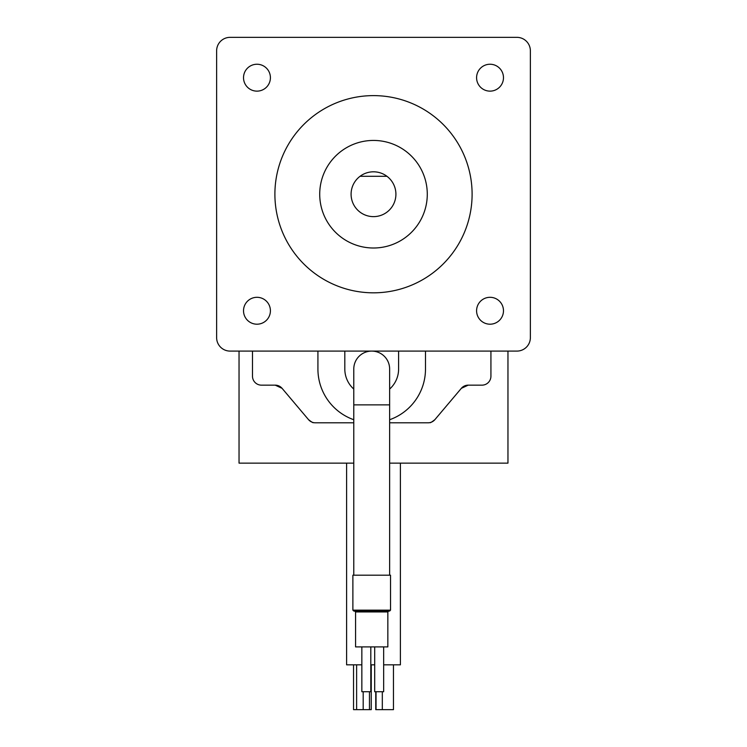 <?xml version="1.0" encoding="UTF-8"?>
<svg xmlns="http://www.w3.org/2000/svg" width="747" height="747" viewBox="0 0 747 747"><rect width="100%" height="100%" fill="white"/><g stroke="black" fill="none" stroke-linecap="round" stroke-linejoin="round"><path stroke-width="1.12" d="M319.716 194.22A53.784 53.784 0 0 0 373.5 248.004A53.784 53.784 0 0 0 427.284 194.22A53.784 53.784 0 0 0 373.5 140.436A53.784 53.784 0 0 0 319.716 194.22M472.104 194.22A98.604 98.604 0 0 0 373.5 95.616A98.604 98.604 0 0 0 274.896 194.22A98.604 98.604 0 0 0 373.5 292.824A98.604 98.604 0 0 0 472.104 194.22M243.522 310.752A13.446 13.446 0 0 0 256.968 324.198A13.446 13.446 0 0 0 270.414 310.752A13.446 13.446 0 0 0 256.968 297.306A13.446 13.446 0 0 0 243.522 310.752M476.586 310.752A13.446 13.446 0 0 0 490.032 324.198A13.446 13.446 0 0 0 503.478 310.752A13.446 13.446 0 0 0 490.032 297.306A13.446 13.446 0 0 0 476.586 310.752M476.586 77.688A13.446 13.446 0 0 0 490.032 91.134A13.446 13.446 0 0 0 503.478 77.688A13.446 13.446 0 0 0 490.032 64.242A13.446 13.446 0 0 0 476.586 77.688M243.522 77.688A13.446 13.446 0 0 0 256.968 91.134A13.446 13.446 0 0 0 270.414 77.688A13.446 13.446 0 0 0 256.968 64.242A13.446 13.446 0 0 0 243.522 77.688M216.63 306.177L216.63 337.644A13.446 13.446 0 0 0 230.076 351.09L252.486 351.09L252.486 376.189A8.964 8.964 0 0 0 261.45 385.153L275.213 385.153A8.964 8.964 0 0 1 282.067 388.328L308.511 419.627C311.639 422.074 313.282 423.063 313.441 422.597M389.635 422.802L428.05 422.802A8.964 8.964 0 0 0 434.903 419.627L461.347 388.328L468.201 385.153L481.964 385.153A8.964 8.964 0 0 0 490.928 376.189L490.928 351.09L516.924 351.09A13.446 13.446 0 0 0 530.37 337.644L530.37 306.177M530.37 82.263L530.37 50.796A13.446 13.446 0 0 0 516.924 37.35L485.457 37.35M261.543 37.35L230.076 37.35A13.446 13.446 0 0 0 216.63 50.796L216.63 82.263M230.076 351.09L516.924 351.09M530.37 337.644L530.37 50.796M516.924 37.35L230.076 37.35M216.63 50.796L216.63 337.644M395.91 194.22A22.41 22.41 0 0 0 360.054 176.292A22.41 22.41 0 0 0 373.5 216.63A22.41 22.41 0 0 0 395.91 194.22M360.054 176.292L386.946 176.292M468.201 385.153L461.347 388.328A8.964 8.964 0 0 1 468.201 385.153L479.275 385.153M277.016 385.34L282.067 388.328L275.213 385.153L264.139 385.153M282.067 388.328L308.511 419.627A8.964 8.964 0 0 0 315.365 422.802L353.779 422.802M461.347 388.328L434.903 419.627C431.775 422.074 430.132 423.063 429.973 422.597M317.923 351.09L317.923 369.018A53.784 53.784 0 0 0 353.779 419.73M389.635 419.73A53.784 53.784 0 0 0 425.491 369.018L425.491 351.09M398.599 351.09L398.599 369.018A26.892 26.892 0 0 1 389.635 389.066M353.779 389.066A26.892 26.892 0 0 1 344.815 369.018L344.815 351.09M389.635 575.19L389.635 404.874L353.779 404.874L353.779 369.018A17.928 17.928 0 0 1 371.707 351.09A17.928 17.928 0 0 1 389.635 369.018A17.928 17.928 0 0 0 371.707 351.09M371.25 664.83L371.25 709.65L353.546 709.65L353.546 664.83M393.454 664.83L393.454 709.65L375.75 709.65L375.75 691.722M383.659 646.902L383.659 691.722L374.695 691.722L374.695 646.902M370.811 646.902L370.811 691.722L361.847 691.722L361.847 646.902M389.635 611.046L353.779 611.046L352.883 610.15L390.532 610.15L389.635 611.046M355.572 611.942L387.842 611.942L387.842 646.902L355.572 646.902L355.572 611.942L354.676 611.046M390.532 610.15L390.532 575.19L352.883 575.19L352.883 610.15M400.392 463.14L400.392 664.83L383.659 664.83M374.695 664.83L370.811 664.83M389.635 463.14L507.96 463.14L507.96 351.09M239.04 351.09L239.04 463.14L353.779 463.14M361.847 664.83L346.608 664.83L346.608 463.14M369.466 709.65L369.466 691.722M382.315 709.65L382.315 691.722M353.779 404.874L353.779 575.19M387.842 611.942L388.739 611.046M376.04 709.65L376.04 691.722M363.191 709.65L363.191 691.722M389.635 404.874L389.635 369.018M356.618 709.65L356.618 664.83"/></g></svg>

